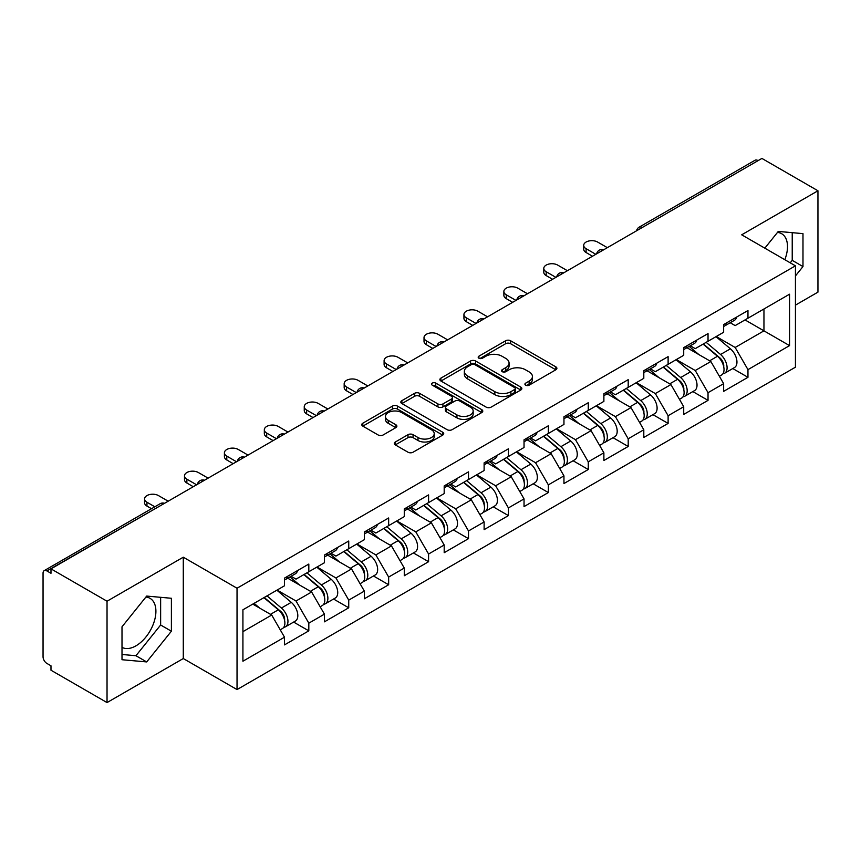 <?xml version="1.0" encoding="UTF-8"?>
<svg xmlns="http://www.w3.org/2000/svg" width="861" height="861" viewBox="0 0 861 861"><rect width="100%" height="100%" fill="white"/><g stroke="black" fill="none" stroke-linecap="round" stroke-linejoin="round"><path stroke-width="1.29" d="M525.64 385.179A2.486 1.431 0 0 0 529.16 385.179L555.851 369.778A3.552 2.056 0 0 0 556.895 368.325A3.552 2.056 0 0 0 555.851 366.872L510.638 340.773A3.552 2.056 0 0 0 505.611 340.773L478.92 356.174A2.486 1.431 0 0 0 478.189 357.197A2.486 1.431 0 0 0 478.92 358.208A2.486 1.431 0 0 0 482.44 358.208L485.895 356.217A11.365 6.565 0 0 1 501.963 356.217L505.741 358.391A11.365 6.565 0 0 1 509.066 363.03A11.365 6.565 0 0 1 505.741 367.669L502.286 369.67A2.486 1.431 0 0 0 501.554 370.682A2.486 1.431 0 0 0 502.286 371.694A2.486 1.431 0 0 0 505.794 371.694L509.249 369.703A11.365 6.565 0 0 1 525.328 369.703L529.095 371.877A11.365 6.565 0 0 1 532.432 376.515A11.365 6.565 0 0 1 529.095 381.154L525.64 383.156A2.486 1.431 0 0 0 524.919 384.167A2.486 1.431 0 0 0 525.64 385.179L525.64 383.156M122.004 647.332A28.23 16.294 120 0 0 135.941 645.847A28.23 16.294 120 0 0 154.388 620.964A28.23 16.294 120 0 0 150.062 598.352A28.23 16.294 120 0 0 145.896 597.071M777.483 232.427A28.23 16.294 -60 0 1 781.648 233.708A28.23 16.294 -60 0 1 784.823 259.71M395.339 441.994A3.552 2.056 0 0 0 394.295 443.447A3.552 2.056 0 0 0 395.339 444.9L408.017 452.219A3.552 2.056 0 0 0 413.043 452.219L442.683 435.106A3.552 2.056 0 0 0 443.727 433.653A3.552 2.056 0 0 0 442.683 432.211L397.47 406.101A3.552 2.056 0 0 0 392.444 406.101L362.804 423.214A3.552 2.056 0 0 0 361.771 424.667A3.552 2.056 0 0 0 362.804 426.12L378.13 434.966A3.552 2.056 0 0 0 383.156 434.966L395.834 427.637A3.552 2.056 0 0 0 396.878 426.184A3.552 2.056 0 0 0 395.834 424.742L388.236 420.351A9.503 5.489 0 0 1 385.459 416.476A9.503 5.489 0 0 1 391.325 411.407A9.503 5.489 0 0 1 401.678 412.591L431.447 429.779A9.503 5.489 0 0 1 434.224 433.653A9.503 5.489 0 0 1 428.358 438.723A9.503 5.489 0 0 1 418.005 437.539L413.043 434.676A3.552 2.056 0 0 0 408.017 434.676L395.339 441.994L395.339 444.9L408.017 437.625L408.017 434.676M183.285 557.196L107.033 601.226L50.982 568.863L761.91 158.424L817.95 190.776L741.687 234.805L795.435 265.834L237.033 588.224L183.285 557.196L183.285 658.547L237.033 689.575L237.033 588.224M486.142 407.113A3.552 2.056 0 0 0 491.168 407.113L520.808 390.001A3.552 2.056 0 0 0 521.852 388.559A3.552 2.056 0 0 0 520.808 387.106L475.595 360.996A3.552 2.056 0 0 0 470.569 360.996L440.929 378.108A3.552 2.056 0 0 0 439.885 379.561A3.552 2.056 0 0 0 440.929 381.014L486.142 407.113M433.255 385.717A2.486 1.431 0 0 1 435.774 386.072L435.774 383.113L481.751 409.653A3.552 2.056 0 0 1 482.784 411.106A3.552 2.056 0 0 1 481.751 412.559L452.111 429.671A3.552 2.056 0 0 1 447.085 429.671L401.872 403.561L401.872 400.666A3.552 2.056 0 0 0 400.828 402.119A3.552 2.056 0 0 0 401.872 403.561M401.872 400.666L414.55 393.337A3.552 2.056 0 0 1 419.576 393.337L437.915 403.927A3.552 2.056 0 0 0 442.941 403.927L451.358 399.073A3.552 2.056 0 0 0 452.391 397.621A3.552 2.056 0 0 0 451.358 396.168L432.265 385.147A2.486 1.431 0 0 1 431.533 384.135A2.486 1.431 0 0 1 433.072 382.801A2.486 1.431 0 0 1 435.774 383.113M237.033 689.575L795.435 367.195L795.435 265.834M293.633 622.083L308.819 630.844L308.819 623.17L296.023 601L277.081 590.065M308.819 630.844L284.507 644.889L284.507 637.205L242.92 661.216L242.92 609.792L284.507 585.781L284.507 578.097L308.819 564.063L308.819 571.747L324.425 562.739L324.425 555.054L348.737 541.02L348.737 548.694L364.343 539.686L364.343 532.001L388.655 517.967L388.655 525.651L404.272 516.632L404.272 508.959L428.584 494.914L428.584 502.598L444.19 493.59L444.19 485.905L468.502 471.871L468.502 479.555L484.119 470.536L484.119 462.852L508.42 448.818L508.42 456.502L524.037 447.494L524.037 439.81L548.349 425.775L548.349 433.46L563.955 424.441L563.955 416.756L588.267 402.722L588.267 410.406L603.884 401.398L603.884 393.714L628.196 379.669L628.196 387.353L643.802 378.345L643.802 370.66L668.114 356.626L668.114 364.311L683.72 355.292L683.72 347.607L708.033 333.573L708.033 341.257L723.649 332.249L723.649 324.565L747.961 310.53L747.961 318.215L789.548 294.204L789.548 345.616L747.961 369.627L735.165 347.467L716.223 336.533M732.776 368.54L747.961 377.312L747.961 369.627M747.961 377.312L723.649 391.346L723.649 383.662L708.033 392.681L695.236 370.51L676.305 359.575M692.857 391.594L708.033 400.365L708.033 392.681M708.033 400.365L683.72 414.399L683.72 406.715L668.114 415.723L655.318 393.563L636.376 382.628M652.929 414.647L668.114 423.408L668.114 415.723M668.114 423.408L643.802 437.442L643.802 429.757L628.196 438.776L615.4 416.616L596.458 405.682M613.01 437.689L628.196 446.461L628.196 438.776M628.196 446.461L603.884 460.495L603.884 452.811L588.267 461.819L575.471 439.659L556.54 428.724M573.082 460.743L588.267 469.503L588.267 461.819M588.267 469.503L563.955 483.538L563.955 475.864L548.349 484.872L535.553 462.712L516.611 451.777M533.163 483.785L548.349 492.557L548.349 484.872M548.349 492.557L524.037 506.591L524.037 498.906L508.42 507.925L495.635 485.755L476.693 474.82M493.245 506.838L508.42 515.599L508.42 507.925M508.42 515.599L484.119 529.644L484.119 521.96L468.502 530.968L455.706 508.808L436.775 497.873M453.316 529.892L468.502 538.652L468.502 530.968M468.502 538.652L444.19 552.687L444.19 545.002L428.584 554.021L415.788 531.861L396.846 520.927M413.398 552.934L428.584 561.706L428.584 554.021M428.584 561.706L404.272 575.74L404.272 568.056L388.655 577.064L375.859 554.904L356.928 543.969M373.48 575.987L388.655 584.748L388.655 577.064M388.655 584.748L364.343 598.782L364.343 591.109L348.737 600.117L335.941 577.957L316.999 567.022M333.551 599.03L348.737 607.801L348.737 600.117M348.737 607.801L324.425 621.836L324.425 614.151L308.819 623.17M291.072 576.278L296.023 579.13L308.819 571.747M296.023 601L311.628 591.991L287.746 578.205M324.425 614.151L311.628 591.991M330.99 553.236L335.941 556.088L348.737 548.694M335.941 577.957L351.546 568.938L327.664 555.151M364.343 591.109L351.546 568.938M370.919 530.182L375.859 533.034L388.655 525.651M375.859 554.904L391.475 545.896L367.593 532.098M404.272 568.056L391.475 545.896M410.837 507.129L415.788 509.992L428.584 502.598M415.788 531.861L431.393 522.842L407.511 509.055M444.19 545.002L431.393 522.842M450.755 484.086L455.706 486.939L468.502 479.555M455.706 508.808L471.322 499.8L447.429 486.002M484.119 521.96L471.322 499.8M490.684 461.033L495.635 463.896L508.42 456.502M495.635 485.755L511.24 476.746L487.358 462.96M524.037 498.906L511.24 476.746M530.602 437.991L535.553 440.843L548.349 433.46M535.553 462.712L551.158 453.693L527.276 439.906M563.955 475.864L551.158 453.693M570.531 414.937L575.471 417.789L588.267 410.406M575.471 439.659L591.087 430.651L567.195 416.853M603.884 452.811L591.087 430.651M610.449 391.884L615.4 394.747L628.196 387.353M615.4 416.616L631.005 407.597L607.123 393.811M643.802 429.757L631.005 407.597M650.367 368.842L655.318 371.694L668.114 364.311M655.318 393.563L670.923 384.555L647.042 370.757M683.72 406.715L670.923 384.555M690.296 345.788L695.236 348.651L708.033 341.257M695.236 370.51L710.852 361.502L686.97 347.715M723.649 383.662L710.852 361.502M758.067 160.63L642.134 227.562M640.509 228.509A5.424 3.132 120 0 1 641.886 227.422A5.424 3.132 60 0 0 639.163 227.153L755.097 160.221A5.424 3.132 60 0 1 757.809 160.49M730.214 322.746L735.165 325.598L747.961 318.215M735.165 347.467L763.955 330.839L763.955 308.981L789.548 294.204M745.013 319.905L789.548 345.616M795.435 305.138L817.95 292.137L817.95 190.776M107.033 601.226L107.033 702.576L50.982 670.224L50.982 665.79L46.892 663.422A5.424 3.132 -120 0 1 43.05 656.782L43.05 573.146A5.424 3.132 -120 0 1 44.169 570.671A5.424 3.132 -120 0 1 46.892 570.94L50.982 573.297L50.982 568.863M107.033 702.576L183.285 658.547M242.92 631.662L271.71 615.034L252.768 604.11M284.507 637.205L271.71 615.034M795.435 275.95L802.979 266.566L802.979 233.632L778.279 231.426L764.826 248.162M171.393 598.277L146.693 596.07L122.004 626.797L122.004 659.72L146.693 661.926L171.393 631.21L171.393 598.277M526.641 385.534L529.095 384.114A11.365 6.565 0 0 0 532.432 379.475L532.432 376.515M509.066 363.03L509.066 365.99A11.365 6.565 0 0 1 505.741 370.628L503.276 372.049M555.797 369.8L510.638 343.722A3.552 2.056 0 0 0 505.611 343.722L479.911 358.563M520.765 390.033L475.595 363.955A3.552 2.056 0 0 0 470.569 363.955L440.972 381.046M514.523 389.57A2.486 1.431 0 0 0 515.255 388.559A2.486 1.431 0 0 0 514.523 387.536L474.841 364.623A2.486 1.431 0 0 0 471.322 364.623L467.684 366.732A11.365 6.565 0 0 0 464.348 371.371A11.365 6.565 0 0 0 467.684 376.009L494.806 391.669A11.365 6.565 0 0 0 510.885 391.669L514.523 389.57L514.523 392.53A2.486 1.431 0 0 0 515.255 391.507L515.255 388.559M464.348 371.371L464.348 374.32A11.365 6.565 0 0 0 467.684 378.969L467.684 376.009M514.523 392.53L510.885 394.629A11.365 6.565 0 0 1 494.806 394.629L467.684 378.969M401.915 403.594L414.55 396.297L414.55 393.337M452.391 397.621L452.391 400.569A3.552 2.056 0 0 1 451.358 402.022L442.941 406.887A3.552 2.056 0 0 1 437.915 406.887L419.576 396.297A3.552 2.056 0 0 0 414.55 396.297M435.774 386.072L481.697 412.58M456.943 414.916A9.503 5.489 0 0 0 467.297 416.1A9.503 5.489 0 0 0 473.163 411.031A9.503 5.489 0 0 0 470.375 407.156L459.892 401.097A3.552 2.056 0 0 0 454.866 401.097L446.45 405.961A3.552 2.056 0 0 0 445.417 407.404A3.552 2.056 0 0 0 446.45 408.857L456.943 414.916L456.943 417.865A9.503 5.489 0 0 0 467.297 419.059A9.503 5.489 0 0 0 473.163 413.99L473.163 411.031M445.417 407.404L445.417 410.363A3.552 2.056 0 0 0 446.45 411.816L446.45 408.857M456.943 417.865L446.45 411.816M434.224 433.653L434.224 436.613A9.503 5.489 0 0 1 428.358 441.682A9.503 5.489 0 0 1 418.005 440.488L413.043 437.625A3.552 2.056 0 0 0 408.017 437.625M385.459 416.476L385.459 419.425A9.503 5.489 0 0 0 388.236 423.311L388.236 420.351M395.791 427.669L388.236 423.311M442.683 432.211L442.683 435.106L397.47 409.061A3.552 2.056 0 0 0 392.444 409.061L362.858 426.141M790.237 262.831L792.228 260.356L792.228 232.674M792.228 260.356L802.979 266.566M122.004 654.478L135.941 655.727L160.641 625L160.641 597.319M160.641 625L171.393 631.21M135.941 655.727L146.693 661.926M720.603 358.563L718.806 357.53M722.896 373.782A11.946 6.899 -120 0 0 724.628 373.243A11.946 6.899 -120 0 0 726.77 364.903A11.946 6.899 -120 0 0 720.549 354.495L706.149 342.344M724.628 373.243L734.476 367.561A11.946 6.899 -120 0 0 736.629 359.22A11.946 6.899 -120 0 0 730.408 348.813L716.008 336.662M703.372 343.948L719.807 357.81A7.243 4.176 60 0 1 723.714 366.732M719.387 376.279L721.561 375.019A11.946 6.899 -120 0 0 723.703 366.678A11.946 6.899 -120 0 0 717.482 356.271L703.082 344.12M698.928 354.614L689.209 346.413M607.339 247.656L597.609 242.049A8.147 4.703 0 0 0 588.741 241.026A8.147 4.703 0 0 0 583.704 245.374A8.147 4.703 0 0 0 586.093 248.689L586.093 252.531A8.147 4.703 180 0 1 583.704 249.216L583.704 245.374M592.486 256.234L586.093 252.531M726.856 322.714A11.946 6.899 60 0 1 724.628 325.964A11.946 6.899 60 0 1 723.649 326.373M736.704 317.02A11.946 6.899 60 0 1 734.476 320.281L724.628 325.964M595.823 254.307L586.093 248.689M680.674 381.606L678.888 380.573M682.967 396.835A11.946 6.899 -120 0 0 684.71 396.297A11.946 6.899 -120 0 0 686.852 387.956A11.946 6.899 -120 0 0 680.631 377.548L666.231 365.398M684.71 396.297L694.558 390.603A11.946 6.899 -120 0 0 696.7 382.262A11.946 6.899 -120 0 0 690.49 371.855L676.079 359.704M663.454 367.001L679.889 380.863A7.243 4.176 60 0 1 683.795 389.775M679.458 399.321L681.632 398.073A11.946 6.899 -120 0 0 683.785 389.721A11.946 6.899 -120 0 0 677.564 379.324L663.153 367.173M659.009 377.667L649.291 369.466M640.756 404.659L638.97 403.626M643.049 419.888A11.946 6.899 -120 0 0 644.781 419.35A11.946 6.899 -120 0 0 646.934 410.998A11.946 6.899 -120 0 0 640.713 400.602L626.302 388.44M644.781 419.35L654.64 413.657A11.946 6.899 -120 0 0 656.782 405.316A11.946 6.899 -120 0 0 650.561 394.908L636.161 382.758M623.536 390.044L639.96 403.906A7.243 4.176 60 0 1 643.867 412.828M639.54 422.374L641.714 421.115A11.946 6.899 -120 0 0 643.856 412.774A11.946 6.899 -120 0 0 637.635 402.367L623.235 390.216M619.081 400.72L609.362 392.519M600.838 427.713L599.041 426.669M603.12 442.931A11.946 6.899 -120 0 0 604.863 442.393A11.946 6.899 -120 0 0 607.005 434.052A11.946 6.899 -120 0 0 600.784 423.644L586.384 411.493M604.863 442.393L614.711 436.71A11.946 6.899 -120 0 0 616.863 428.358A11.946 6.899 -120 0 0 610.643 417.962L596.242 405.811M583.607 413.097L600.042 426.959A7.243 4.176 60 0 1 603.948 435.87M599.611 445.428L601.785 444.168A11.946 6.899 -120 0 0 603.938 435.827A11.946 6.899 -120 0 0 597.717 425.42L583.317 413.269M579.162 423.763L569.444 415.562M560.909 450.755L559.123 449.722M563.202 465.984A11.946 6.899 -120 0 0 564.934 465.446A11.946 6.899 -120 0 0 567.087 457.094A11.946 6.899 -120 0 0 560.866 446.698L546.466 434.547M564.934 465.446L574.793 459.752A11.946 6.899 -120 0 0 576.935 451.412A11.946 6.899 -120 0 0 570.714 441.004L556.314 428.853M543.689 436.14L560.113 450.002A7.243 4.176 60 0 1 564.03 458.924M559.693 468.47L561.867 467.222A11.946 6.899 -120 0 0 564.02 458.87A11.946 6.899 -120 0 0 557.799 448.463L543.388 436.312M539.234 446.816L529.515 438.615M520.991 473.808L519.205 472.775M523.284 489.026A11.946 6.899 -120 0 0 525.016 488.488A11.946 6.899 -120 0 0 527.158 480.147A11.946 6.899 -120 0 0 520.948 469.74L506.537 457.589M525.016 488.488L534.875 482.806A11.946 6.899 -120 0 0 537.016 474.454A11.946 6.899 -120 0 0 530.796 464.057L516.396 451.907M503.771 459.193L520.195 473.055A7.243 4.176 60 0 1 524.101 481.977M519.775 491.523L521.949 490.264A11.946 6.899 -120 0 0 524.091 481.923A11.946 6.899 -120 0 0 517.87 471.516L503.47 459.365M499.315 469.858L489.597 461.657M567.41 270.709L557.691 265.091A8.147 4.703 0 0 0 548.812 264.079A8.147 4.703 0 0 0 543.786 268.417A8.147 4.703 0 0 0 546.175 271.742L546.175 275.585A8.147 4.703 180 0 1 543.786 272.259L543.786 268.417M552.568 279.276L546.175 275.585M686.927 345.767A11.946 6.899 60 0 1 684.71 349.017A11.946 6.899 60 0 1 683.72 349.426M696.786 340.073A11.946 6.899 60 0 1 694.558 343.324L684.71 349.017M555.894 277.36L546.175 271.742M527.492 293.762L517.762 288.144A8.147 4.703 0 0 0 508.894 287.122A8.147 4.703 0 0 0 503.868 291.47A8.147 4.703 0 0 0 506.246 294.796L506.246 298.638A8.147 4.703 180 0 1 503.868 295.312L503.868 291.47M512.65 302.329L506.246 298.638M647.009 368.809A11.946 6.899 60 0 1 644.781 372.07A11.946 6.899 60 0 1 643.802 372.469M656.857 363.127A11.946 6.899 60 0 1 654.64 366.377L644.781 372.07M515.976 300.403L506.246 294.796M487.563 316.805L477.844 311.187A8.147 4.703 0 0 0 468.965 310.175A8.147 4.703 0 0 0 463.939 314.513A8.147 4.703 0 0 0 466.328 317.838L466.328 321.68A8.147 4.703 180 0 1 463.939 318.355L463.939 314.513M472.721 325.372L466.328 321.68M607.08 391.863A11.946 6.899 60 0 1 604.863 395.113A11.946 6.899 60 0 1 603.884 395.522M616.939 386.169A11.946 6.899 60 0 1 614.711 389.43L604.863 395.113M476.047 323.456L466.328 317.838M447.645 339.858L437.926 334.24A8.147 4.703 0 0 0 429.047 333.218A8.147 4.703 0 0 0 424.021 337.566A8.147 4.703 0 0 0 426.41 340.891L426.41 344.734A8.147 4.703 180 0 1 424.021 341.408L424.021 337.566M432.803 348.425L426.41 344.734M567.162 414.905A11.946 6.899 60 0 1 564.934 418.166A11.946 6.899 60 0 1 563.955 418.564M577.01 409.223A11.946 6.899 60 0 1 574.793 412.473L564.934 418.166M436.129 346.509L426.41 340.891M407.727 362.901L397.997 357.293A8.147 4.703 0 0 0 389.129 356.271A8.147 4.703 0 0 0 384.103 360.619A8.147 4.703 0 0 0 386.481 363.934L386.481 367.776A8.147 4.703 180 0 1 384.103 364.451L384.103 360.619M392.885 371.478L386.481 367.776M527.244 437.958A11.946 6.899 60 0 1 525.016 441.209A11.946 6.899 60 0 1 524.037 441.618M537.092 432.265A11.946 6.899 60 0 1 534.875 435.526L525.016 441.209M396.211 369.552L386.481 363.934M481.073 496.851L479.276 495.818M483.355 512.08A11.946 6.899 -120 0 0 485.098 511.542A11.946 6.899 -120 0 0 487.24 503.201A11.946 6.899 -120 0 0 481.019 492.793L466.619 480.642M485.098 511.542L494.946 505.848A11.946 6.899 -120 0 0 497.098 497.507A11.946 6.899 -120 0 0 490.878 487.1L476.467 474.949M463.842 482.246L480.277 496.108A7.243 4.176 60 0 1 484.183 505.02M479.846 514.566L482.02 513.317A11.946 6.899 -120 0 0 484.173 504.966A11.946 6.899 -120 0 0 477.952 494.569L463.552 482.418M459.397 492.912L449.679 484.711M367.798 385.954L358.079 380.336A8.147 4.703 0 0 0 349.2 379.324A8.147 4.703 0 0 0 344.174 383.662A8.147 4.703 0 0 0 346.563 386.987L346.563 390.829A8.147 4.703 180 0 1 344.174 387.504L344.174 383.662M352.956 394.521L346.563 390.829M487.315 461.012A11.946 6.899 60 0 1 485.098 464.262A11.946 6.899 60 0 1 484.119 464.671M497.174 455.318A11.946 6.899 60 0 1 494.946 458.569L485.098 464.262M356.282 392.605L346.563 386.987M441.144 519.904L439.358 518.871M443.437 535.133A11.946 6.899 -120 0 0 445.169 534.595A11.946 6.899 -120 0 0 447.322 526.243A11.946 6.899 -120 0 0 441.101 515.836L426.701 503.685M445.169 534.595L455.028 528.902A11.946 6.899 -120 0 0 457.169 520.561A11.946 6.899 -120 0 0 450.949 510.153L436.549 498.002M423.924 505.289L440.348 519.151A7.243 4.176 60 0 1 444.254 528.073M439.928 537.619L442.102 536.36A11.946 6.899 -120 0 0 444.244 528.019A11.946 6.899 -120 0 0 438.023 517.612L423.623 505.461M419.468 515.954L409.75 507.764M327.88 409.007L318.15 403.389A8.147 4.703 0 0 0 309.282 402.367A8.147 4.703 0 0 0 304.256 406.715A8.147 4.703 0 0 0 306.634 410.04L306.634 413.883A8.147 4.703 180 0 1 304.256 410.557L304.256 406.715M313.038 417.574L306.634 413.883M447.397 484.054A11.946 6.899 60 0 1 445.169 487.315A11.946 6.899 60 0 1 444.19 487.713M457.245 478.372A11.946 6.899 60 0 1 455.028 481.622L445.169 487.315M316.364 415.648L306.634 410.04M401.226 542.957L399.429 541.913M403.518 558.176A11.946 6.899 -120 0 0 405.251 557.637A11.946 6.899 -120 0 0 407.393 549.296A11.946 6.899 -120 0 0 401.172 538.889L386.772 526.738M405.251 557.637L415.099 551.955A11.946 6.899 -120 0 0 417.251 543.603A11.946 6.899 -120 0 0 411.031 533.207L396.63 521.045M383.995 528.342L400.43 542.204A7.243 4.176 60 0 1 404.336 551.115M399.999 560.672L402.184 559.413A11.946 6.899 -120 0 0 404.326 551.072A11.946 6.899 -120 0 0 398.105 540.665L383.705 528.514M379.55 539.008L369.832 530.806M287.961 432.05L278.232 426.432A8.147 4.703 0 0 0 269.353 425.42A8.147 4.703 0 0 0 264.327 429.757A8.147 4.703 0 0 0 266.716 433.083L266.716 436.925A8.147 4.703 180 0 1 264.327 433.6L264.327 429.757M273.109 440.617L266.716 436.925M407.468 507.107A11.946 6.899 60 0 1 405.251 510.358A11.946 6.899 60 0 1 404.272 510.767M417.327 501.414A11.946 6.899 60 0 1 415.099 504.675L405.251 510.358M276.446 438.701L266.716 433.083M361.297 566L359.511 564.967M363.59 581.229A11.946 6.899 -120 0 0 365.333 580.691A11.946 6.899 -120 0 0 367.475 572.339A11.946 6.899 -120 0 0 361.254 561.942L346.854 549.792M365.333 580.691L375.181 574.997A11.946 6.899 -120 0 0 377.322 566.656A11.946 6.899 -120 0 0 371.113 556.249L356.702 544.098M344.077 551.384L360.511 565.246A7.243 4.176 60 0 1 364.418 574.169M360.081 583.715L362.255 582.456A11.946 6.899 -120 0 0 364.407 574.115A11.946 6.899 -120 0 0 358.187 563.707L343.776 551.557M339.632 562.061L329.914 553.86M248.033 455.103L238.314 449.485A8.147 4.703 0 0 0 229.435 448.463A8.147 4.703 0 0 0 224.409 452.811A8.147 4.703 0 0 0 226.798 456.136L226.798 459.978A8.147 4.703 180 0 1 224.409 456.653L224.409 452.811M233.191 463.67L226.798 459.978M367.55 530.15A11.946 6.899 60 0 1 365.333 533.411A11.946 6.899 60 0 1 364.343 533.809M377.409 524.467A11.946 6.899 60 0 1 375.181 527.718L365.333 533.411M236.517 461.744L226.798 456.136M321.379 589.053L319.592 588.02M323.671 604.271A11.946 6.899 -120 0 0 325.404 603.733A11.946 6.899 -120 0 0 327.557 595.392A11.946 6.899 -120 0 0 321.336 584.985L306.925 572.834M325.404 603.733L335.263 598.051A11.946 6.899 -120 0 0 337.404 589.699A11.946 6.899 -120 0 0 331.184 579.302L316.783 567.151M304.159 574.438L320.583 588.3A7.243 4.176 60 0 1 324.489 597.222M320.163 606.768L322.337 605.509A11.946 6.899 -120 0 0 324.479 597.168A11.946 6.899 -120 0 0 318.258 586.761L303.858 574.61M299.703 585.103L289.985 576.902M208.114 478.146L198.385 472.538A8.147 4.703 0 0 0 189.517 471.516A8.147 4.703 0 0 0 184.491 475.864A8.147 4.703 0 0 0 186.869 479.179L186.869 483.021A8.147 4.703 180 0 1 184.491 479.695L184.491 475.864M193.273 486.723L186.869 483.021M327.632 553.203A11.946 6.899 60 0 1 325.404 556.454A11.946 6.899 60 0 1 324.425 556.863M337.48 547.51A11.946 6.899 60 0 1 335.263 550.771L325.404 556.454M196.599 484.797L186.869 479.179M281.461 612.096L279.664 611.062M283.743 627.325A11.946 6.899 -120 0 0 285.486 626.786A11.946 6.899 -120 0 0 287.628 618.446A11.946 6.899 -120 0 0 281.407 608.038L267.007 595.887M285.486 626.786L295.334 621.093A11.946 6.899 -120 0 0 297.486 612.752A11.946 6.899 -120 0 0 291.266 602.345L276.855 590.194M264.23 597.491L280.664 611.353A7.243 4.176 60 0 1 284.571 620.264M280.234 629.811L282.408 628.562A11.946 6.899 -120 0 0 284.56 620.211A11.946 6.899 -120 0 0 278.34 609.814L263.94 597.663M259.785 608.157L254.081 603.346M168.186 501.199L158.467 495.581A8.147 4.703 0 0 0 149.588 494.569A8.147 4.703 0 0 0 144.562 498.906A8.147 4.703 0 0 0 146.951 502.232L146.951 506.074A8.147 4.703 180 0 1 144.562 502.749L144.562 498.906M151.504 508.7L146.951 506.074M287.703 576.246A11.946 6.899 60 0 1 285.486 579.507A11.946 6.899 60 0 1 284.507 579.905M297.562 570.563A11.946 6.899 60 0 1 295.334 573.813L285.486 579.507M154.829 506.785L146.951 502.232M163.073 504.148L46.892 570.94M164.193 503.502A5.424 3.132 -60 0 0 162.815 504.008A5.424 3.132 -120 0 0 160.103 503.739L44.169 570.671M600.58 251.563A5.424 3.132 120 0 1 601.957 250.465A5.424 3.132 -60 0 1 603.335 249.97M560.662 274.605A5.424 3.132 120 0 1 562.039 273.518A5.424 3.132 -60 0 1 563.417 273.012M520.744 297.658A5.424 3.132 120 0 1 522.121 296.561A5.424 3.132 -60 0 1 523.499 296.066M480.815 320.701A5.424 3.132 120 0 1 482.192 319.614A5.424 3.132 -60 0 1 483.57 319.108M440.897 343.754A5.424 3.132 120 0 1 442.274 342.667A5.424 3.132 -60 0 1 443.652 342.161M400.968 366.808A5.424 3.132 120 0 1 402.345 365.71A5.424 3.132 -60 0 1 403.723 365.215M361.05 389.85A5.424 3.132 120 0 1 362.427 388.763A5.424 3.132 -60 0 1 363.805 388.257M321.131 412.903A5.424 3.132 120 0 1 322.509 411.806A5.424 3.132 -60 0 1 323.887 411.31M281.203 435.946A5.424 3.132 120 0 1 282.58 434.859A5.424 3.132 -60 0 1 283.958 434.353M241.284 458.999A5.424 3.132 120 0 1 242.662 457.912A5.424 3.132 -60 0 1 244.04 457.406M201.356 482.042A5.424 3.132 120 0 1 202.744 480.955A5.424 3.132 -60 0 1 204.122 480.46M529.095 384.114L529.095 381.154M502.286 371.694L502.286 369.67M505.741 370.628L505.741 367.669M478.92 358.208L478.92 356.174M505.611 343.722L505.611 340.773M510.638 343.722L510.638 340.773M555.851 369.778L555.851 366.872M440.929 381.014L440.929 378.108M470.569 363.955L470.569 360.996M475.595 363.955L475.595 360.996M520.808 390.001L520.808 387.106M494.806 394.629L494.806 391.669M510.885 394.629L510.885 391.669M419.576 396.297L419.576 393.337M437.915 406.887L437.915 403.927M442.941 406.887L442.941 403.927M451.358 402.022L451.358 399.073M481.751 412.559L481.751 409.653M413.043 437.625L413.043 434.676M418.005 440.488L418.005 437.539M395.834 427.637L395.834 424.742M362.804 426.12L362.804 423.214M392.444 409.061L392.444 406.101M397.47 409.061L397.47 406.101M720.549 354.495L730.408 348.813M709.636 360.802L717.482 356.271M680.631 377.548L690.49 371.855M669.718 383.855L677.564 379.324M640.713 400.602L650.561 394.908M629.789 406.898L637.635 402.367M600.784 423.644L610.643 417.962M589.871 429.951L597.717 425.42M560.866 446.698L570.714 441.004M549.953 452.994L557.799 448.463M520.948 469.74L530.796 464.057M510.024 476.047L517.87 471.516M481.019 492.793L490.878 487.1M470.106 499.089L477.952 494.569M441.101 515.836L450.949 510.153M430.188 522.143L438.023 517.612M401.172 538.889L411.031 533.207M390.259 545.196L398.105 540.665M361.254 561.942L371.113 556.249M350.341 568.238L358.187 563.707M321.336 584.985L331.184 579.302M310.412 591.292L318.258 586.761M281.407 608.038L291.266 602.345M270.494 614.334L278.34 609.814M639.163 227.153A5.424 5.424 0 0 0 636.559 230.791M603.701 249.755A5.424 5.424 0 0 0 596.641 253.834M563.783 272.808A5.424 5.424 0 0 0 556.712 276.887M523.854 295.85A5.424 5.424 0 0 0 516.794 299.929M483.936 318.904A5.424 5.424 0 0 0 476.876 322.983M444.018 341.957A5.424 5.424 0 0 0 436.947 346.036M404.089 364.999A5.424 5.424 0 0 0 397.029 369.078M364.171 388.053A5.424 5.424 0 0 0 357.1 392.132M324.242 411.095A5.424 5.424 0 0 0 317.182 415.174M284.324 434.148A5.424 5.424 0 0 0 277.264 438.227M244.406 457.202A5.424 5.424 0 0 0 237.335 461.281M204.477 480.244A5.424 5.424 0 0 0 197.417 484.323M164.559 503.298A5.424 5.424 0 0 0 160.103 503.739"/></g></svg>
